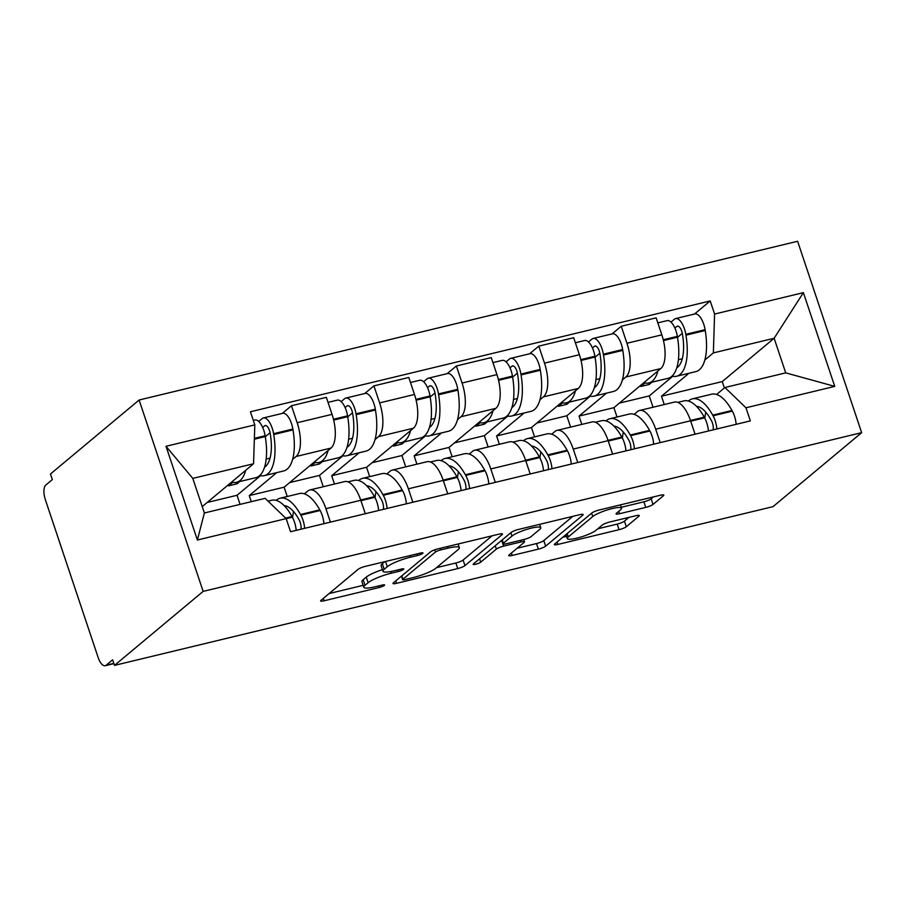 <?xml version="1.0" encoding="UTF-8"?>
<svg xmlns="http://www.w3.org/2000/svg" width="907" height="907" viewBox="0 0 907 907"><rect width="100%" height="100%" fill="white"/><g stroke="black" fill="none" stroke-linecap="round" stroke-linejoin="round"><path stroke-width="1.36" d="M422.696 553.395A4.116 0.76 161.5 0 0 422.968 552.964A4.116 0.76 161.5 0 0 420.508 553.066L365.385 566.353A5.873 1.077 161.5 0 0 358.14 569.324L321.021 600.309A5.873 1.077 161.5 0 0 320.636 600.922A5.873 1.077 161.5 0 0 324.15 600.774L379.262 587.487A4.116 0.76 161.5 0 0 384.341 585.412A4.116 0.76 161.5 0 0 384.613 584.981A4.116 0.76 161.5 0 0 382.153 585.083L375.022 586.795A18.798 3.458 161.5 0 1 363.786 587.26A18.798 3.458 161.5 0 1 365.022 585.298L368.106 582.713A18.798 3.458 161.5 0 1 391.314 573.201L398.445 571.489A4.116 0.76 161.5 0 0 403.513 569.403A4.116 0.76 161.5 0 0 403.785 568.972A4.116 0.76 161.5 0 0 401.325 569.074L394.194 570.798A18.798 3.458 161.5 0 1 382.969 571.251A18.798 3.458 161.5 0 1 384.194 569.29L387.289 566.705A18.798 3.458 161.5 0 1 410.486 557.193L417.617 555.481A4.116 0.76 161.5 0 0 422.696 553.395M645.761 507.398A5.873 1.077 161.5 0 0 653.006 504.428L663.425 495.732A5.873 1.077 161.5 0 0 663.811 495.12A5.873 1.077 161.5 0 0 660.296 495.267L599.085 510.017A5.873 1.077 161.5 0 0 591.84 512.988L554.721 543.973A5.873 1.077 161.5 0 0 554.336 544.585A5.873 1.077 161.5 0 0 557.85 544.438L619.062 529.688A5.873 1.077 161.5 0 0 626.306 526.718L638.891 516.219A5.873 1.077 161.5 0 0 639.265 515.607A5.873 1.077 161.5 0 0 635.762 515.743L609.561 522.058A5.873 1.077 161.5 0 0 602.316 525.028L596.08 530.244A15.714 2.891 161.5 0 1 579.845 537.352A15.714 2.891 161.5 0 1 567.294 538.577A15.714 2.891 161.5 0 1 568.326 536.933L592.759 516.537A15.714 2.891 161.5 0 1 608.994 509.428A15.714 2.891 161.5 0 1 621.544 508.203A15.714 2.891 161.5 0 1 620.513 509.847L616.443 513.249A5.873 1.077 161.5 0 0 616.057 513.861A5.873 1.077 161.5 0 0 619.56 513.713L645.761 507.398L643.891 501.82A5.873 1.077 161.5 0 0 651.147 498.85L653.459 496.911M861.65 432.662L773.002 506.65L114.497 665.387L203.145 591.387L861.65 432.662L797.616 241.273L139.111 400.01L50.463 474.01L52.334 479.588L45.815 485.03A11.972 5.011 -103.6 0 0 45.35 499.689L98.183 657.586A11.972 5.011 -103.6 0 0 105.189 665.727A11.972 5.011 -103.6 0 0 106.119 665.239L113.829 663.38M502.093 534.62A5.873 1.077 161.5 0 0 502.478 534.008A5.873 1.077 161.5 0 0 498.963 534.155L437.752 548.905A5.873 1.077 161.5 0 0 430.508 551.887L393.389 582.861A5.873 1.077 161.5 0 0 393.003 583.473A5.873 1.077 161.5 0 0 396.518 583.337L457.729 568.576A5.873 1.077 161.5 0 0 464.974 565.605L502.093 534.62L501.798 533.747M518.419 529.461L579.63 514.711A5.873 1.077 161.5 0 1 583.144 514.564A5.873 1.077 161.5 0 1 582.759 515.176L545.64 546.161A5.873 1.077 161.5 0 1 538.395 549.132L512.194 555.447A5.873 1.077 161.5 0 1 508.691 555.594A5.873 1.077 161.5 0 1 509.065 554.982L524.121 542.409A5.873 1.077 161.5 0 0 524.507 541.796A5.873 1.077 161.5 0 0 520.992 541.944L503.623 546.127A5.873 1.077 161.5 0 0 496.367 549.098L480.699 562.181A4.116 0.76 161.5 0 1 476.447 564.041A4.116 0.76 161.5 0 1 473.171 564.358A4.116 0.76 161.5 0 1 473.431 563.939L511.174 532.432A5.873 1.077 161.5 0 1 518.419 529.461M114.497 665.387L112.627 659.808L106.119 665.239M203.145 591.387L139.111 400.01M304.367 493.839L307.666 491.084A27.539 11.519 76.4 0 1 309.797 489.984A27.539 11.519 76.4 0 1 325.919 508.68L330.409 522.126M276.76 472.626L249.244 495.596L251.284 501.684M287.236 496.503L284.118 487.184L330.976 448.081A27.539 11.519 -103.6 0 0 332.041 414.352L297.167 422.753A27.539 11.519 76.4 0 1 296.09 456.493L292.598 459.407M297.167 422.753L291.476 405.735L282.304 413.399M365.294 513.713L360.793 500.279A27.539 11.519 -103.6 0 0 344.683 481.572L309.797 489.984M332.041 414.352L326.35 397.334L291.476 405.735M386.813 473.964L390.112 471.209A27.539 11.519 76.4 0 1 392.243 470.109A27.539 11.519 76.4 0 1 408.365 488.805L412.855 502.251M359.195 452.752L331.69 475.722L334.468 484.032M364.739 393.525L373.922 385.872L379.614 402.889A27.539 11.519 76.4 0 1 378.536 436.618L375.045 439.532M447.741 493.839L443.24 480.404A27.539 11.519 -103.6 0 0 427.129 461.697L392.243 470.109M369.682 476.628L366.564 467.309L413.411 428.206A27.539 11.519 -103.6 0 0 414.488 394.477L408.796 377.459L373.922 385.872M469.259 454.09L472.558 451.335A27.539 11.519 76.4 0 1 474.69 450.235A27.539 11.519 76.4 0 1 490.8 468.942L495.301 482.377M441.641 432.877L414.136 455.847L416.914 464.157M447.185 373.65L456.357 365.997L462.06 383.015A27.539 11.519 76.4 0 1 460.983 416.744L457.491 419.658M530.187 473.964L525.686 460.529A27.539 11.519 -103.6 0 0 509.575 441.822L474.69 450.235M452.128 456.754L449.01 447.434L495.857 408.331A27.539 11.519 -103.6 0 0 496.934 374.602L491.243 357.585L456.357 365.997M551.705 434.215L554.993 431.46A27.539 11.519 76.4 0 1 557.136 430.36A27.539 11.519 76.4 0 1 573.247 449.067L577.748 462.502M524.087 413.014L496.583 435.972L499.36 444.283M529.631 353.775L538.803 346.123L544.495 363.14A27.539 11.519 76.4 0 1 543.429 396.869L539.937 399.783M612.622 454.09L608.132 440.655A27.539 11.519 -103.6 0 0 592.01 421.948L557.136 430.36M534.574 436.879L531.457 427.56L578.303 388.457A27.539 11.519 -103.6 0 0 579.38 354.728L573.689 337.71L538.803 346.123M634.152 414.34L637.44 411.585A27.539 11.519 76.4 0 1 639.582 410.486A27.539 11.519 76.4 0 1 655.693 429.192L660.194 442.627M606.534 393.139L579.017 416.098L581.806 424.419M612.078 333.901L621.25 326.248L626.941 343.265A27.539 11.519 76.4 0 1 625.864 376.995L622.383 379.908M695.068 434.226L690.578 420.78A27.539 11.519 -103.6 0 0 674.457 402.084L639.582 410.486M617.021 417.005L613.903 407.685L660.75 368.593A27.539 11.519 -103.6 0 0 661.827 334.853L656.135 317.835L621.25 326.248M613.903 407.685L579.017 416.098M531.457 427.56L496.583 435.972M449.01 447.434L414.136 455.847M366.564 467.309L331.69 475.722M284.118 487.184L249.244 495.596M202.227 506.605L253.563 463.749L192.794 478.397L204.37 512.988L265.139 498.34L286.17 518.623L290.557 531.729L750.35 420.893L745.962 407.787L724.931 387.504L785.711 372.856L774.136 338.266L713.356 352.914L704.83 360.034M286.17 518.623L197.386 540.016L166.015 446.289L254.81 424.884L253.563 463.749M713.356 352.914L714.591 314.049L710.204 300.943L250.423 411.767L254.81 424.884M714.591 314.049L803.387 292.644L834.746 386.382L745.962 407.787M724.376 387.969L722.244 381.575L774.136 338.266L803.387 292.644M716.587 394.466L724.931 387.504M688.98 373.265L661.464 396.223L664.253 404.545M722.244 381.575L661.464 396.223M694.524 314.026L710.204 300.943M197.386 540.016L204.37 512.988M166.015 446.289L192.794 478.397M785.711 372.856L834.746 386.382M382.969 571.251L381.099 565.673A18.798 3.458 161.5 0 1 382.323 563.712L384.749 561.682M382.425 569.63A18.798 3.458 161.5 0 0 366.247 577.135L368.106 582.713M363.786 587.26L361.927 581.682A18.798 3.458 161.5 0 1 363.151 579.72L366.247 577.135M329.116 593.552L363.151 585.344M436.494 567.669L455.858 562.998A5.873 1.077 161.5 0 0 463.114 560.027L492.127 535.799M440.575 549.948A4.116 0.76 161.5 0 0 435.496 552.023L402.923 579.222A4.116 0.76 161.5 0 0 402.651 579.652A4.116 0.76 161.5 0 0 405.112 579.55L412.628 577.736A18.798 3.458 161.5 0 0 435.825 568.224L458.103 549.642A18.798 3.458 161.5 0 0 459.327 547.669A18.798 3.458 161.5 0 0 448.092 548.134L440.575 549.948L440.042 548.361M572.793 516.355L543.781 540.583L545.64 546.161M517.16 548.225L536.525 543.554A5.873 1.077 161.5 0 0 543.781 540.583M539.744 529.371A15.714 2.891 161.5 0 0 540.776 527.738A15.714 2.891 161.5 0 0 528.225 528.951A15.714 2.891 161.5 0 0 511.99 536.06L503.385 543.248A5.873 1.077 161.5 0 0 503 543.86A5.873 1.077 161.5 0 0 506.503 543.724L523.883 539.529A5.873 1.077 161.5 0 0 531.139 536.559L539.744 529.371M621.227 507.285L643.891 501.82M597.826 528.781L617.191 524.11A5.873 1.077 161.5 0 0 624.435 521.14L628.925 517.398M562.816 537.216L566.546 536.32M262.679 427.446L264.629 425.814A7.335 3.072 76.4 0 1 265.195 425.519A7.335 3.072 76.4 0 1 270.15 433.161L270.286 434A37.709 15.782 76.4 0 1 265.422 466.549A37.709 15.782 76.4 0 1 264.527 467.207M259.81 475.472A45.486 19.036 -103.6 0 0 264.322 475.631L283.619 470.971A45.486 19.036 -103.6 0 0 287.145 469.157A45.486 19.036 -103.6 0 0 293.006 429.884L292.87 429.045A15.113 6.326 -103.6 0 0 282.667 413.309L263.37 417.957A15.113 6.326 -103.6 0 0 262.202 418.569L258.733 421.46M264.322 475.631A45.486 19.036 -103.6 0 0 267.848 473.805A45.486 19.036 -103.6 0 0 273.721 434.532L273.574 433.693A15.113 6.326 -103.6 0 0 263.37 417.957M253.302 420.383L254.912 419.998A15.113 6.326 76.4 0 1 265.127 435.734L265.263 436.573A45.486 19.036 76.4 0 1 259.402 475.846A45.486 19.036 76.4 0 1 255.865 477.66L236.58 482.309A45.486 19.036 -103.6 0 0 240.106 480.495A45.486 19.036 -103.6 0 0 245.672 470.336M231.659 482.036A45.486 19.036 -103.6 0 0 236.58 482.309L237.067 483.794L239.765 481.549M268.03 501.129L271.703 500.245A45.486 19.036 76.4 0 1 292.02 516.537L292.383 517.194A15.113 6.326 76.4 0 1 296.181 530.38M304.639 528.339A15.113 6.326 -103.6 0 0 300.841 515.153L300.478 514.507A45.486 19.036 -103.6 0 0 280.15 498.204A45.486 19.036 -103.6 0 0 276.204 500.392M323.924 523.69A15.113 6.326 -103.6 0 0 320.126 510.505L319.763 509.847A45.486 19.036 -103.6 0 0 299.446 493.555L280.15 498.204M232.793 482.343L228.609 485.835L237.067 483.794M240.072 504.383L237.033 495.279L207.159 502.478M237.033 495.279L260.547 475.653M284.174 505.618A37.709 15.782 76.4 0 1 298.822 519.28L299.185 519.938A7.335 3.072 76.4 0 1 300.897 529.235M292.621 517.636A37.709 15.782 76.4 0 1 293.585 511.593M270.037 458.137L266.17 459.067M265.286 436.721L270.071 432.73M345.125 407.572L347.075 405.939A7.335 3.072 76.4 0 1 347.642 405.656A7.335 3.072 76.4 0 1 352.596 413.286L352.732 414.125A37.709 15.782 76.4 0 1 347.869 446.675A37.709 15.782 76.4 0 1 346.973 447.332M342.256 455.597A45.486 19.036 -103.6 0 0 346.769 455.756L366.054 451.096A45.486 19.036 -103.6 0 0 369.591 449.282A45.486 19.036 -103.6 0 0 375.453 410.009L375.317 409.17A15.113 6.326 -103.6 0 0 365.113 393.434L345.816 398.082A15.113 6.326 -103.6 0 0 344.649 398.695L341.179 401.586M346.769 455.756A45.486 19.036 -103.6 0 0 350.295 453.931A45.486 19.036 -103.6 0 0 356.156 414.658L356.02 413.819A15.113 6.326 -103.6 0 0 345.816 398.082M328.039 402.368L337.359 400.123A15.113 6.326 76.4 0 1 347.562 415.86L347.71 416.698A45.486 19.036 76.4 0 1 341.837 455.972A45.486 19.036 76.4 0 1 338.311 457.786L319.026 462.445A45.486 19.036 -103.6 0 0 322.552 460.62A45.486 19.036 -103.6 0 0 328.119 450.462M314.094 462.162A45.486 19.036 -103.6 0 0 319.026 462.445L319.513 463.93L322.212 461.674M347.993 481.855L354.138 480.37A45.486 19.036 76.4 0 1 374.466 496.673L374.829 497.319A15.113 6.326 76.4 0 1 378.627 510.505M387.085 508.464A15.113 6.326 -103.6 0 0 383.276 495.279L382.924 494.632A45.486 19.036 -103.6 0 0 362.596 478.34A45.486 19.036 -103.6 0 0 358.65 480.529M406.37 503.816A15.113 6.326 -103.6 0 0 402.572 490.63L402.209 489.984A45.486 19.036 -103.6 0 0 381.892 473.681L362.596 478.34M315.239 462.468L311.056 465.96L319.513 463.93M323.266 486.742L319.468 475.404L289.605 482.603M319.468 475.404L342.993 455.779M366.621 485.744A37.709 15.782 76.4 0 1 381.269 499.406L381.632 500.063A7.335 3.072 76.4 0 1 383.344 509.36M375.056 497.762A37.709 15.782 76.4 0 1 376.031 491.73M352.483 438.262L348.617 439.203M347.732 416.846L352.517 412.855M427.56 387.697L429.521 386.076A7.335 3.072 76.4 0 1 430.088 385.781A7.335 3.072 76.4 0 1 435.043 393.411L435.179 394.25A37.709 15.782 76.4 0 1 430.315 426.8A37.709 15.782 76.4 0 1 429.419 427.458M424.703 435.723A45.486 19.036 -103.6 0 0 429.215 435.882L448.5 431.233A45.486 19.036 -103.6 0 0 452.026 429.408A45.486 19.036 -103.6 0 0 457.899 390.135L457.752 389.296A15.113 6.326 -103.6 0 0 447.548 373.559L428.263 378.208A15.113 6.326 -103.6 0 0 427.095 378.82L423.626 381.711M429.215 435.882A45.486 19.036 -103.6 0 0 432.741 434.056A45.486 19.036 -103.6 0 0 438.603 394.783L438.466 393.944A15.113 6.326 -103.6 0 0 428.263 378.208M410.486 382.493L419.805 380.248A15.113 6.326 76.4 0 1 430.009 395.985L430.145 396.824A45.486 19.036 76.4 0 1 424.283 436.097A45.486 19.036 76.4 0 1 420.757 437.922L401.472 442.571A45.486 19.036 -103.6 0 0 404.998 440.745A45.486 19.036 -103.6 0 0 410.565 430.587M396.54 442.287A45.486 19.036 -103.6 0 0 401.472 442.571L401.96 444.056L404.658 441.8M430.44 461.98L436.584 460.495A45.486 19.036 76.4 0 1 456.913 476.799L457.264 477.445A15.113 6.326 76.4 0 1 461.073 490.63M469.531 488.59A15.113 6.326 -103.6 0 0 465.722 475.404L465.359 474.758A45.486 19.036 -103.6 0 0 445.042 458.466A45.486 19.036 -103.6 0 0 441.097 460.654M488.816 483.941A15.113 6.326 -103.6 0 0 485.018 470.756L484.655 470.109A45.486 19.036 -103.6 0 0 464.339 453.806L445.042 458.466M397.685 442.593L393.502 446.085L401.96 444.056M405.712 466.867L401.914 455.529L372.051 462.729M401.914 455.529L425.428 435.904M449.056 465.869A37.709 15.782 76.4 0 1 463.715 479.531L464.067 480.188A7.335 3.072 76.4 0 1 465.79 489.485M457.502 477.887A37.709 15.782 76.4 0 1 458.477 471.855M434.929 418.388L431.063 419.329M430.179 396.971L434.963 392.98M510.006 367.823L511.967 366.201A7.335 3.072 76.4 0 1 512.534 365.906A7.335 3.072 76.4 0 1 517.478 373.537L517.625 374.376A37.709 15.782 76.4 0 1 512.761 406.926A37.709 15.782 76.4 0 1 511.865 407.583M507.149 415.86A45.486 19.036 -103.6 0 0 511.661 416.007L530.946 411.359A45.486 19.036 -103.6 0 0 534.472 409.533A45.486 19.036 -103.6 0 0 540.345 370.26L540.198 369.421A15.113 6.326 -103.6 0 0 529.994 353.685L510.709 358.344A15.113 6.326 -103.6 0 0 509.541 358.945L506.061 361.836M511.661 416.007A45.486 19.036 -103.6 0 0 515.187 414.182A45.486 19.036 -103.6 0 0 521.049 374.908L520.913 374.069A15.113 6.326 -103.6 0 0 510.709 358.344M492.932 362.63L502.251 360.374A15.113 6.326 76.4 0 1 512.455 376.11L512.591 376.949A45.486 19.036 76.4 0 1 506.73 416.222A45.486 19.036 76.4 0 1 503.204 418.048L483.907 422.696A45.486 19.036 -103.6 0 0 487.444 420.871A45.486 19.036 -103.6 0 0 493.011 410.712M478.987 422.413A45.486 19.036 -103.6 0 0 483.907 422.696L484.395 424.181L487.104 421.925M512.886 442.106L519.031 440.632A45.486 19.036 76.4 0 1 539.359 456.924L539.71 457.57A15.113 6.326 76.4 0 1 543.52 470.756M551.966 468.715A15.113 6.326 -103.6 0 0 548.168 455.541L547.805 454.883A45.486 19.036 -103.6 0 0 527.489 438.591A45.486 19.036 -103.6 0 0 523.543 440.779M571.263 464.067A15.113 6.326 -103.6 0 0 567.465 450.881L567.102 450.235A45.486 19.036 -103.6 0 0 546.774 433.943L527.489 438.591M480.132 422.719L475.948 426.222L484.395 424.181M488.147 446.992L484.361 435.666L454.498 442.865M484.361 435.666L507.875 416.03M531.502 445.995A37.709 15.782 76.4 0 1 546.161 459.656L546.513 460.314A7.335 3.072 76.4 0 1 548.236 469.622M539.948 458.012A37.709 15.782 76.4 0 1 540.923 451.981M517.375 398.524L513.509 399.454M512.625 377.097L517.409 373.106M592.452 347.959L594.402 346.327A7.335 3.072 76.4 0 1 594.981 346.032A7.335 3.072 76.4 0 1 599.924 353.662L600.06 354.501A37.709 15.782 76.4 0 1 595.207 387.062A37.709 15.782 76.4 0 1 594.3 387.708M589.595 395.985A45.486 19.036 -103.6 0 0 594.108 396.132L613.393 391.484A45.486 19.036 -103.6 0 0 616.919 389.659A45.486 19.036 -103.6 0 0 622.78 350.385L622.644 349.546A15.113 6.326 -103.6 0 0 612.44 333.81L593.155 338.47A15.113 6.326 -103.6 0 0 591.976 339.071L588.507 341.962M594.108 396.132A45.486 19.036 -103.6 0 0 597.634 394.307A45.486 19.036 -103.6 0 0 603.495 355.034L603.359 354.195A15.113 6.326 -103.6 0 0 593.155 338.47M575.367 342.755L584.698 340.499A15.113 6.326 76.4 0 1 594.901 356.236L595.037 357.075A45.486 19.036 76.4 0 1 589.176 396.348A45.486 19.036 76.4 0 1 585.65 398.173L566.353 402.821A45.486 19.036 -103.6 0 0 569.891 400.996A45.486 19.036 -103.6 0 0 575.457 390.838M561.433 402.549A45.486 19.036 -103.6 0 0 566.353 402.821L566.841 404.307L569.539 402.05M595.321 422.231L601.477 420.757A45.486 19.036 76.4 0 1 621.794 437.049L622.157 437.696A15.113 6.326 76.4 0 1 625.955 450.881M634.412 448.84A15.113 6.326 -103.6 0 0 630.614 435.666L630.252 435.009A45.486 19.036 -103.6 0 0 609.935 418.717A45.486 19.036 -103.6 0 0 605.989 420.905M653.709 444.192A15.113 6.326 -103.6 0 0 649.9 431.018L649.548 430.36A45.486 19.036 -103.6 0 0 629.22 414.068L609.935 418.717M562.578 402.844L558.383 406.347L566.841 404.307M570.594 427.118L566.807 415.791L536.944 422.991M566.807 415.791L590.321 396.155M613.948 426.12A37.709 15.782 76.4 0 1 628.596 439.782L628.959 440.439A7.335 3.072 76.4 0 1 630.682 449.747M622.395 438.138A37.709 15.782 76.4 0 1 623.37 432.106M599.822 378.65L595.956 379.58M595.06 357.222L599.844 353.231M674.899 328.085L676.849 326.452A7.335 3.072 76.4 0 1 677.416 326.157A7.335 3.072 76.4 0 1 682.37 333.787L682.506 334.626A37.709 15.782 76.4 0 1 677.654 367.188A37.709 15.782 76.4 0 1 676.747 367.834M672.042 376.11A45.486 19.036 -103.6 0 0 676.543 376.258L695.839 371.609A45.486 19.036 -103.6 0 0 699.365 369.784A45.486 19.036 -103.6 0 0 705.227 330.511L705.09 329.672A15.113 6.326 -103.6 0 0 694.887 313.947L675.602 318.595A15.113 6.326 -103.6 0 0 674.423 319.196L670.953 322.098M676.543 376.258A45.486 19.036 -103.6 0 0 680.08 374.432A45.486 19.036 -103.6 0 0 685.941 335.159L685.805 334.32A15.113 6.326 -103.6 0 0 675.602 318.595M657.813 322.881L667.144 320.625A15.113 6.326 76.4 0 1 677.348 336.361L677.484 337.2A45.486 19.036 76.4 0 1 671.622 376.473A45.486 19.036 76.4 0 1 668.096 378.298L648.8 382.947A45.486 19.036 -103.6 0 0 652.326 381.121A45.486 19.036 -103.6 0 0 657.904 370.963M643.879 382.675A45.486 19.036 -103.6 0 0 648.8 382.947L649.287 384.432L651.986 382.176M677.767 402.357L683.923 400.883A45.486 19.036 76.4 0 1 704.24 417.175L704.603 417.832A15.113 6.326 76.4 0 1 708.401 431.006M716.859 428.966A15.113 6.326 -103.6 0 0 713.061 415.791L712.698 415.134A45.486 19.036 -103.6 0 0 692.381 398.842A45.486 19.036 -103.6 0 0 688.436 401.03M736.155 424.317A15.113 6.326 -103.6 0 0 732.346 411.143L731.983 410.486A45.486 19.036 -103.6 0 0 711.666 394.194L692.381 398.842M645.024 382.969L640.83 386.473L649.287 384.432M653.04 407.243L649.253 395.917L619.39 403.116M649.253 395.917L672.767 376.28M696.395 406.245A37.709 15.782 76.4 0 1 711.043 419.918L711.405 420.565A7.335 3.072 76.4 0 1 713.129 429.873M704.841 418.263A37.709 15.782 76.4 0 1 705.816 412.232M682.268 358.775L678.391 359.705M677.506 337.347L682.291 333.357M579.38 354.728L544.495 363.14M496.934 374.602L462.06 383.015M414.488 394.477L379.614 402.889M661.827 334.853L626.941 343.265M660.75 368.593L625.864 376.995M578.303 388.457L543.429 396.869M608.132 440.655L573.247 449.067M495.857 408.331L460.983 416.744M525.686 460.529L490.8 468.942M413.411 428.206L378.536 436.618M443.24 480.404L408.365 488.805M330.976 448.081L296.09 456.493M360.793 500.279L325.919 508.68M690.578 420.78L655.693 429.192M409.953 555.606L410.486 557.193M385.543 561.49L387.289 566.705M382.323 563.712L384.194 569.29M397.912 569.902L398.445 571.489M390.747 571.535L391.314 573.201M363.151 579.72L365.022 585.298M378.741 585.899L379.262 587.487M323.346 598.371L324.15 600.774M417.084 553.894L417.617 555.481M463.114 560.027L464.974 565.605M455.858 562.998L457.729 568.576M395.713 580.922L396.518 583.337M434.759 549.812L435.496 552.023M401.79 575.843L402.923 579.222M447.57 546.547L448.092 548.134M582.464 514.303L582.759 515.176M536.525 543.554L538.395 549.132M511.389 553.043L512.194 555.447M520.471 540.357L520.992 541.944M501.752 540.549L503.623 546.127M495.245 545.731L496.367 549.098M479.576 558.814L480.699 562.181M510.868 532.692L511.99 536.06M502.251 539.88L503.385 543.248M618.755 511.31L619.56 513.713M591.636 513.169L592.759 516.537M567.192 533.554L568.326 536.933M638.596 515.346L638.891 516.219M624.435 521.14L626.306 526.718M617.191 524.11L619.062 529.688M557.045 542.035L557.85 544.438M663.13 494.859L663.425 495.732M651.147 498.85L653.006 504.428M292.87 429.045L273.574 433.693M265.127 435.734L254.379 438.319M265.263 436.573L254.345 439.203M292.02 516.537L285.614 518.09M292.383 517.194L286.193 518.691M320.126 510.505L300.841 515.153M293.006 429.884L273.721 434.532M319.763 509.847L300.478 514.507M265.842 425.53L264.629 425.814M375.317 409.17L356.02 413.819M347.562 415.86L333.47 419.249M347.71 416.698L333.674 420.077M374.466 496.673L360.703 499.984M374.829 497.319L360.929 500.675M402.572 490.63L383.276 495.279M375.453 410.009L356.156 414.658M402.209 489.984L382.924 494.632M348.277 405.656L347.075 405.939M457.752 389.296L438.466 393.944M430.009 395.985L415.916 399.386M430.145 396.824L416.12 400.202M456.913 476.799L443.149 480.109M457.264 477.445L443.376 480.801M485.018 470.756L465.722 475.404M457.899 390.135L438.603 394.783M484.655 470.109L465.359 474.758M430.723 385.781L429.521 386.076M540.198 369.421L520.913 374.069M512.455 376.11L498.362 379.511M512.591 376.949L498.555 380.328M539.359 456.924L525.584 460.234M539.71 457.57L525.822 460.926M567.465 450.881L548.168 455.541M540.345 370.26L521.049 374.908M567.102 450.235L547.805 454.883M513.169 365.906L511.967 366.201M622.644 349.546L603.359 354.195M594.901 356.236L580.809 359.637M595.037 357.075L581.002 360.453M621.794 437.049L608.03 440.36M622.157 437.696L608.268 441.051M649.9 431.018L630.614 435.666M622.78 350.385L603.495 355.034M649.548 430.36L630.252 435.009M595.616 346.032L594.402 346.327M705.09 329.672L685.805 334.32M677.348 336.361L663.255 339.762M677.484 337.2L663.448 340.578M704.24 417.175L690.476 420.497M704.603 417.832L690.703 421.177M732.346 411.143L713.061 415.791M705.227 330.511L685.941 335.159M731.983 410.486L712.698 415.134M678.062 326.157L676.849 326.452M113.908 663.618L105.189 665.727M401.472 576.115L402.651 579.652M458.103 544.007L459.327 547.669M523.758 539.563L524.507 541.796M539.642 524.348L540.776 527.738M501.798 540.266L503 543.86M620.422 504.882L621.544 508.203M565.968 534.586L567.294 538.577"/></g></svg>
